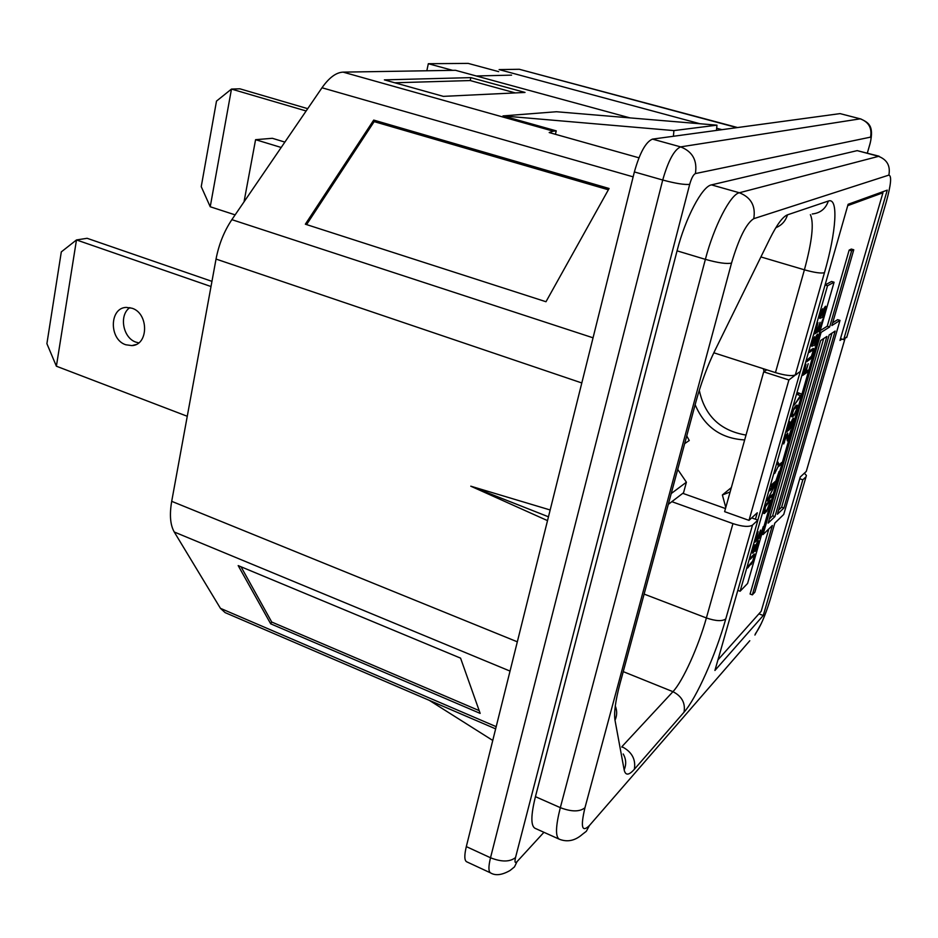 <?xml version="1.0" encoding="UTF-8"?>
<svg xmlns="http://www.w3.org/2000/svg" width="938" height="938" viewBox="0 0 938 938"><rect width="100%" height="100%" fill="white"/><g stroke="black" fill="none" stroke-linecap="round" stroke-linejoin="round"><path stroke-width="1.41" d="M846.955 336.636L843.684 339.603L840.507 338.618M804.405 473.162L806.399 475.496L806.035 476.774L802.822 479.787L799.751 478.732M857.191 150.631L711.473 184.88L739.355 192.759L879.082 156.212L857.191 150.631L878.238 156.224C887.043 159.542 890.584 165.838 888.872 175.113C891.862 175.805 890.971 184.833 886.199 202.198L846.686 337.551M711.473 184.88C702.187 186.216 685.338 218.097 677.06 250.845L705.376 259.357C717.992 262.886 726.716 264.129 731.523 263.086C738.921 238.111 746.331 223.314 753.753 218.683L888.872 175.113M749.79 640.736L589.427 825.51L586.309 831.314L582.451 834.281C575.111 840.753 567.373 842.383 559.236 839.182L534.918 828.242C530.709 825.628 530.885 815.099 535.434 796.667L677.06 250.845M284.871 142.095L272.348 138.296L255.582 139.68L281.189 147.477M244.021 201.869L255.582 139.68M671.854 501.666L732.941 523.615C742.474 526.699 748.993 527.191 752.51 525.104L757.892 520.098L751.701 517.893M725.484 508.548L682.782 493.329M757.892 520.098L714.92 670.459L763.262 615.492L758.912 613.851M479.177 710.617L271.727 622.035L241.019 566.775M270.683 623.817L238.182 565.602L460.57 658.136L480.162 713.396L270.683 623.817L271.727 622.035M608.363 189.781L374.145 121.623L306.585 224.592M373.711 120.087L305.354 224.194L545.986 301.731L609.09 188.491L373.711 120.087L374.145 121.623M699.947 123.734L499.11 69.6L519.289 69.271L737.549 127.545M716.679 128.248L721.943 129.667M673.425 136.268L673.906 130.593L716.949 125.164L716.48 130.417M673.906 130.593L502.979 115.913L556.234 130.851L555.425 134.298M716.949 125.164L556.492 111.739L502.979 115.913M515.279 92.909L470.208 80.551L394.804 82.778M470.853 77.631L384.381 79.871L443.357 96.368L525.022 92.44L470.853 77.631L470.208 80.551M495.639 728.861L225.097 612.608L220.442 608.34L174.257 531.998C170.247 524.999 169.391 514.786 171.701 501.326L216.033 259.064C218.871 244.326 224.147 231.194 231.862 219.656L321.992 87.773C329.109 77.655 336.132 72.437 343.085 72.132L455.481 70.303L630.019 117.895M343.085 72.132L553.291 131.168L556.234 130.851M553.291 131.168L549.187 132.551L638.942 157.807M548.472 516.803L470.782 486.189L547.511 520.625M550.16 509.979L470.782 486.189M843.684 339.603L887.266 190.133L848.116 204.296L800.372 371.425L795.318 374.919C791.93 376.29 785.305 375.517 775.456 372.609L714.498 353.005M429.334 700.369L492.755 740.445M543.934 832.299L517.061 861.612C515.009 863.523 514.493 862.163 515.525 857.555C509.873 862.045 501.537 862.116 490.515 857.766L662.72 180.026L634.369 171.935L466.315 846.604C464.251 855.315 464.345 860.369 466.596 861.752L490.539 872.891C488.405 871.554 488.393 866.513 490.515 857.766L466.315 846.604M634.369 171.935C639.786 152.788 645.813 141.849 652.473 139.117L840.061 113.615L860.24 118.833C868.752 121.987 872.176 128.096 870.546 137.136C871.296 137.382 871.109 139.598 869.995 143.784L867.333 153.082L870.03 143.784M763.262 615.492L802.822 479.787M671.209 493.564L686.405 482.202L677.717 469.41M668.302 504.374L683.544 492.743L686.405 482.202M725.789 507.47L722.377 494.971L731.347 487.584M722.377 494.971L730.127 491.958M820.035 318.416L824.666 308.356L824.76 310.654L822.075 317.97L823.341 316.176L825.698 308.801L825.604 306.234L820.879 316.352L820.703 314.617L822.837 308.637L821.77 310.314L819.718 318.322M820.445 318.17L819.706 317.947M820.938 317.619L819.695 317.243M824.971 308.18L824.244 307.957M823.341 316.176L822.708 315.977M825.698 308.801L825.077 308.614M825.862 307.664L824.608 307.277M825.827 306.632L825.229 306.456M820.68 316.469L819.835 316.212M820.469 316.329L819.847 316.141M817.76 330.411L820.093 322.273L817.162 330.797L815.837 331.618L817.924 322.555L814.688 333.893L819.437 330.891L822.661 319.682L819.378 329.402L817.303 330.27M819.437 330.891L817.807 330.387M812.038 346.321L816.681 336.214L816.787 338.43L814.125 345.712L815.392 343.883L817.737 336.554L817.619 334.08L812.883 344.246L812.695 342.593L814.817 336.625L813.75 338.337L811.722 346.216M812.449 346.052L811.698 345.817M812.953 345.465L811.698 345.078M816.986 336.015L816.271 335.792M815.392 343.883L814.782 343.695M817.737 336.554L817.08 336.343M817.889 335.441L816.681 335.065M812.683 344.375L811.839 344.117M812.46 344.269L811.851 344.07M812.566 350.261L812.953 351.504L811.417 356.288L807.255 359.852L806.715 361.716L810.502 358.891L812.414 355.115L813.75 348.725L809.928 350.495L809.388 352.371L812.566 350.261L811.018 349.768M812.894 350.296L811.077 349.733M809.904 359.547L808.404 359.066M810.502 358.891L809.248 358.492M811.089 357.999L810.338 357.765M813.645 350.8L812.976 350.589M813.797 349.698L812.003 349.124M813.75 348.725L812.976 348.479M805.93 371.706L808.228 363.674L805.308 372.14L803.96 373.078L806 364.202L802.799 375.376L807.653 371.964L808.181 370.123L805.472 371.554M807.653 371.964L806.211 371.495M800.642 396.387L801.345 393.948L797.851 392.67L797.323 394.523L800.372 395.637L794.334 404.97L800.642 396.387L799.985 396.176M801.345 393.948L797.828 392.764M798.402 394.921L798.906 393.163M792.2 414.713L793.595 409.836L796.573 406.611L796.468 409.531L794.486 413.893L792.481 415.44L791.672 414.537M792.481 415.44L791.59 415.147M795.307 407.338L794.638 407.127M796.034 406.787L795.119 406.482M796.573 406.611L795.365 406.213M794.052 415.417L796.983 409.132L797.241 405.157L795.025 406.6L792.68 411.008L791.566 416.636L793.442 416.12L794.052 415.417L793.196 415.135M793.442 416.12L791.555 415.499M794.451 414.866L793.806 414.655M797.406 407.397L796.796 407.198M797.535 406.119L795.999 405.615M797.476 405.439L796.632 405.169M792.493 416.859L791.566 416.554M790.288 425.406L792.833 419.649L792.915 421.936L790.359 428.854L792.375 424.914L793.759 420.095L793.372 418.055L790.816 422.417L789.315 428.525L787.615 429.885L789.608 421.479L786.642 431.832L789.409 429.616L789.913 425.289M792.833 419.649L792.223 419.45M793.067 419.708L792.235 419.438M793.759 420.095L793.126 419.884M793.876 418.829L792.88 418.5M789.409 429.616L788.377 429.264M790.019 427.494L789.421 427.306M787.826 441.048L790.933 430.249L787.99 439.078L787.674 433.098L785.27 436.909L783.746 443.944L786.595 435.126L787.275 440.86M787.99 439.078L787.205 438.82M787.814 433.45L787.205 433.239M784.52 442.384L783.781 442.138M786.818 434.962L786.208 434.751M778.587 466.526L781.155 464.31L781.659 462.528L779.091 464.732L777.989 462.059L777.473 463.864L778.411 465.998L774.718 473.456L778.188 466.385M781.155 464.31L780.029 463.923M779.091 464.732L777.625 464.228M776.054 482.085L779.115 471.427L775.914 480.877L771.47 484.817L770.954 486.611L776.054 482.085L774.976 481.71M774.612 487.092L775.374 484.442L770.274 488.991L769.758 490.785L774.108 486.881L766.862 500.892L771.997 496.214L772.502 494.455L768.034 498.512L774.096 486.916M774.108 486.881L773.053 486.517M771.997 496.214L770.954 495.85M765.947 506.098L769.078 501.924L769.324 503.858L767.237 509.451L764.716 511.796L765.549 505.969M767.436 503.425L766.85 503.214M769.078 501.924L768.046 501.56M769.43 501.818L768.234 501.396M764.716 511.796L763.895 511.503M764.552 511.515L763.942 511.292M764.564 513.449L768.222 508.537L770.286 501.889L770.039 499.954L765.924 505.031L763.837 511.738L763.825 513.485L764.564 513.449L763.79 513.168M766.217 511.914L765.209 511.55M766.85 511.104L766.006 510.811M770.286 501.889L768.41 501.232M770.403 500.915L769.207 500.493M758.35 537.673L760.519 530.087L757.681 538.318L756.227 539.725L758.08 531.576L755.055 542.129L760.272 537.064L763.274 526.617L760.12 535.961L757.916 537.509M760.272 537.064L759.334 536.724M752.78 553.162L757.458 542.727L757.705 544.368L755.102 551.485L756.427 549.351L758.783 541.437L757.845 541.097L757.236 542.105L753.402 551.31L754.949 544.755L752.37 553.01M753.237 552.716L752.323 552.388M753.765 551.978L752.44 551.497M757.787 542.41L757.201 542.187M758.666 542.375L757.365 541.906M758.783 541.437L758.361 540.593L757.845 541.097M753.144 551.345L752.522 551.122M753.613 555.871L754.117 556.597L752.651 561.147L748.137 566.294L747.645 568.041L753.155 561.053L754.856 554.006L750.635 557.582L750.13 559.329L753.613 555.871L752.698 555.531M753.976 555.706L752.909 555.319M751.127 564.524L750.236 564.195M751.772 563.668L751.021 563.398M754.856 555.648L753.191 555.038M754.973 554.721L753.906 554.335M747.586 583.459L834.081 282.232L827.539 285.727L740.117 591.233L747.586 583.459M825.077 284.929L831.584 281.482L834.081 282.232M825.065 284.988L827.539 285.727M737.807 590.365L740.117 591.233M800.29 371.471L757.834 520.074M761.762 534.121L763.016 534.578L772.373 525.479L752.346 594.868L754.867 592.171L774.823 523.099L783.734 514.446L840.002 320.386L831.877 325.545L853.768 249.778L851.622 250.809L829.649 326.963L821.113 332.38L763.016 534.578M819.8 331.97L821.113 332.38M832.674 322.789L837.634 319.67L840.002 320.386M853.768 249.778L851.317 249.074L849.16 250.094L827.234 326.213L820.175 330.668M827.234 326.213L829.649 326.963M768.152 523.111L820.68 340.506L826.917 336.437L774.929 516.604L768.152 523.111M829.157 334.96L835.16 331.044L783.898 508.009L777.368 514.27L829.157 334.96M831.983 333.119L781.624 507.212L783.898 508.009M823.681 338.548L772.619 515.794L769.359 518.89M772.619 515.794L774.929 516.604M781.624 507.212L778.563 510.131M849.16 250.094L851.622 250.809M768.843 528.915L750.083 594.024L752.346 594.868M426.825 70.772L428.326 63.714L468.168 63.397L498.664 71.64M428.326 63.714L452.679 70.35M511.585 75.134L476.27 75.978M841.972 339.075L839.979 340.435L882.939 192.782L847.741 205.633M882.939 192.782L881.228 192.313M763.696 371.835L724.617 511.656L749.005 520.367L788.905 379.96L763.696 371.835L766.827 369.83M755.442 519.23L757.283 512.769L749.005 520.367M844.986 338.712L806.27 471.427L800.255 477.008L761.187 611.295L717.945 659.871M695.152 404.724C704.52 426.837 721.029 438.574 744.666 439.934M699.291 390.29C704.743 415.815 720.325 430.741 746.027 435.08M788.905 379.96L796.925 373.805M684.67 443.627L689.254 440.508L686.745 435.912M796.714 374.543L796.128 374.356M764.153 371.542L763.286 368.693M138.695 342.874L135.998 342.159C122.89 338.043 118.739 314.957 129.854 307.629M132.012 308.227C148.872 313.292 148.696 345.067 131.906 345.606L125.786 344.762C108.937 339.533 109.289 307.699 126.313 307.406L132.012 308.227M211.015 286.536L76.482 239.94L87.117 238.299L211.953 281.353M187.272 416.273L56.386 366.207L76.482 239.94L61.31 251.9L46.9 343.671L56.386 366.207M307.723 108.667L239.858 88.805L231.475 89.075L216.502 101.093L201.236 186.65L210.229 206.759L231.475 89.075L306.14 110.977M210.229 206.759L235.133 214.872M806.035 476.774L769.992 600.261C765.15 615.903 760.284 627.065 755.395 633.725M770.438 598.725L769.992 600.261M535.434 796.667L560.326 807.653L705.376 259.357C713.888 226.445 730.514 194.248 739.355 192.759C751.057 197.402 755.864 206.043 753.753 218.683M559.236 839.182C555.284 836.673 555.648 826.167 560.326 807.653C571.5 811.921 579.719 811.945 584.96 807.747L731.523 263.086M589.427 825.51C581.888 832.932 580.399 827.011 584.96 807.747M732.941 523.615L706.384 617.954L644.136 594.094M752.51 525.104L725.766 618.951C722.178 621.46 715.717 621.12 706.384 617.954C698.435 646.61 682.923 681.082 672.945 691.681L621.871 746.695M725.766 618.951C715.647 654.923 696.418 698.306 684.025 712.212C685.572 703.101 681.867 696.254 672.945 691.681L623.242 671.631M519.289 69.271L736.916 127.638M321.992 87.773L633.15 176.848M593.051 337.809L231.862 219.656M581.806 382.962L216.033 259.064M171.701 501.326L517.33 641.815M174.257 531.998L510.038 671.092M496.19 726.669L220.442 608.34M684.025 712.212L634.358 769.277C635.952 759.452 631.954 751.995 622.351 746.894L621.976 747.293M810.385 214.65C814.137 222.892 812.144 241.277 804.405 269.816L760.964 256.953M634.358 769.277C628.835 775.492 625.435 775.691 624.157 769.852L615.011 720.267C613.815 712.962 615.434 700.909 619.866 684.119L695.82 402.168C700.967 383.372 707.346 366.125 714.967 350.413L769.899 238.639C776.922 224.569 782.784 216.643 787.486 214.837L828.336 201.049C838.748 197.05 836.274 231.909 824.455 272.7C821.16 273.568 814.477 272.606 804.405 269.816L775.456 372.609M824.455 272.7L795.318 374.919M828.336 201.049C825.675 208.799 820.304 213.114 812.249 213.981M787.486 214.837C785.598 221.016 781.717 225.319 775.82 227.723M714.967 350.413L712.657 355.268M615.011 720.267C617.134 715.506 617.216 710.746 615.281 705.986M624.157 769.852C626.467 764.376 626.15 759.088 623.195 753.964M515.525 857.555L689.688 184.364C684.494 184.903 675.512 183.449 662.72 180.026C668.231 160.761 674.199 149.717 680.613 146.879C692.537 151.557 697.462 160.445 695.398 173.577L870.546 137.136M652.473 139.117L680.613 146.879L860.24 118.833L840.061 113.615M860.592 118.856C867.896 122.515 874.392 124.836 870.159 143.338L869.995 143.784M490.539 872.891C495.475 875.904 501.959 875.107 510.026 870.511L514.47 866.911L517.061 861.612M689.688 184.364C691.47 178.173 693.37 174.574 695.398 173.577M761.433 623.254L754.914 635.049M696.477 399.776C700.956 384.029 706.162 369.595 712.094 356.499M620.886 680.39L695.844 402.144M131.906 345.606L135.787 344.609"/></g></svg>
